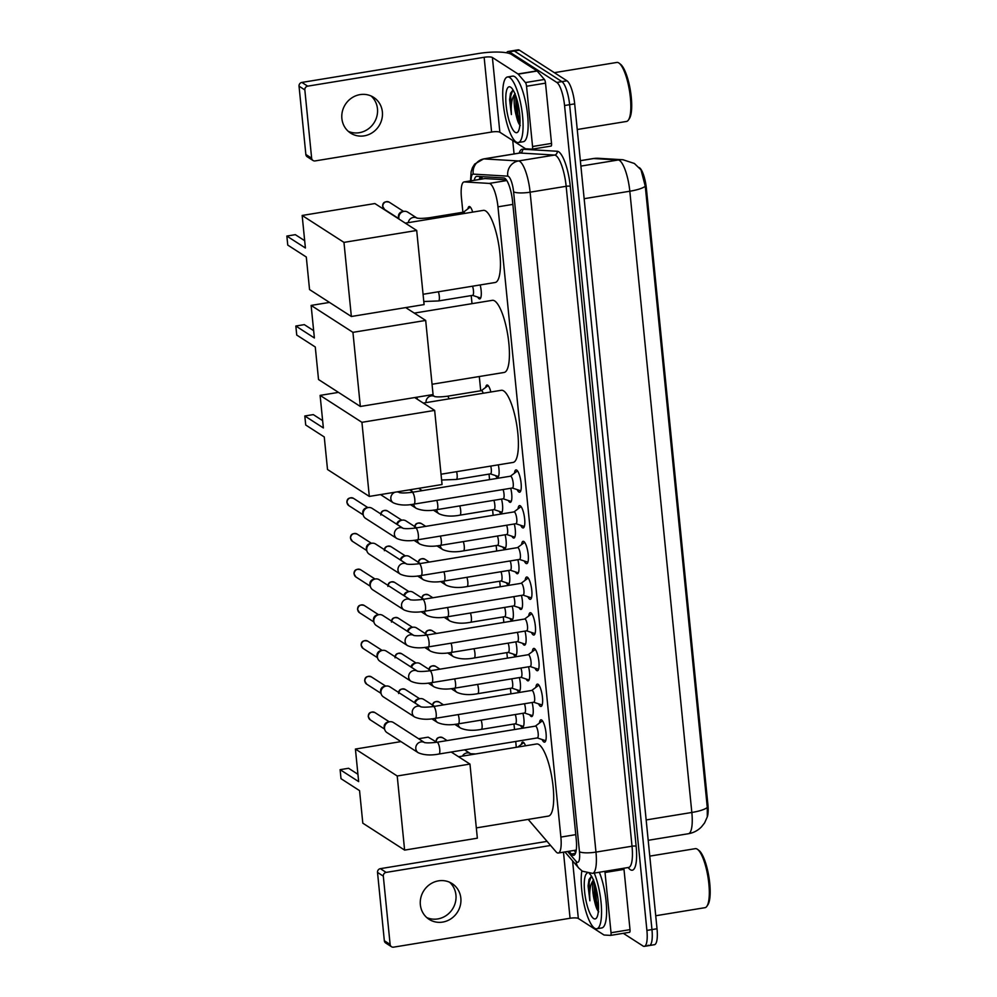 <?xml version="1.0" encoding="UTF-8"?>
<svg xmlns="http://www.w3.org/2000/svg" width="997" height="997" viewBox="0 0 997 997"><rect width="100%" height="100%" fill="white"/><g stroke="black" fill="none" stroke-linecap="round" stroke-linejoin="round"><path stroke-width="1.5" d="M467.88 208.884A10.631 2.804 80.7 0 1 469.188 206.516A10.631 2.804 80.7 0 1 469.874 206.703A10.631 2.804 80.7 0 1 472.678 212.112M480.193 284.943A10.631 2.804 80.7 0 1 479.756 298.913A10.631 2.804 80.7 0 1 479.058 298.726A10.631 2.804 80.7 0 1 477.75 297.081M485.689 387.397A10.631 2.804 80.7 0 1 487.01 385.029A10.631 2.804 80.7 0 1 487.695 385.216A10.631 2.804 80.7 0 1 490.86 392.008M498.326 464.851A10.631 2.804 80.7 0 1 497.565 477.426A10.631 2.804 80.7 0 1 496.88 477.239A10.631 2.804 80.7 0 1 495.571 475.594M501.541 499.061A10.631 2.804 80.7 0 1 501.13 513.119A10.631 2.804 80.7 0 1 500.444 512.944A10.631 2.804 80.7 0 1 499.136 511.299M505.105 534.766A10.631 2.804 80.7 0 1 504.694 548.824A10.631 2.804 80.7 0 1 504.008 548.649A10.631 2.804 80.7 0 1 502.7 547.004M508.669 570.471A10.631 2.804 80.7 0 1 508.258 584.529A10.631 2.804 80.7 0 1 507.573 584.342A10.631 2.804 80.7 0 1 506.264 582.709M512.234 606.176A10.631 2.804 80.7 0 1 511.822 620.234A10.631 2.804 80.7 0 1 511.137 620.047A10.631 2.804 80.7 0 1 509.828 618.414M515.798 641.869A10.631 2.804 80.7 0 1 515.387 655.939A10.631 2.804 80.7 0 1 514.701 655.752A10.631 2.804 80.7 0 1 513.393 654.107M519.362 677.574A10.631 2.804 80.7 0 1 518.951 691.631A10.631 2.804 80.7 0 1 518.266 691.457A10.631 2.804 80.7 0 1 516.945 689.812M522.927 713.279A10.631 2.804 80.7 0 1 522.515 727.336A10.631 2.804 80.7 0 1 521.83 727.162A10.631 2.804 80.7 0 1 520.509 725.517M521.331 744.423A10.631 2.804 80.7 0 1 522.64 742.055A10.631 2.804 80.7 0 1 523.338 742.242A10.631 2.804 80.7 0 1 525.506 745.781M510.738 488.281A10.631 2.804 80.7 0 1 510.327 502.338A10.631 2.804 80.7 0 1 509.641 502.164A10.631 2.804 80.7 0 1 508.32 500.519M514.302 523.986A10.631 2.804 80.7 0 1 513.891 538.044A10.631 2.804 80.7 0 1 513.206 537.857A10.631 2.804 80.7 0 1 511.885 536.224M517.867 559.678A10.631 2.804 80.7 0 1 517.455 573.749A10.631 2.804 80.7 0 1 516.77 573.562A10.631 2.804 80.7 0 1 515.449 571.917M521.431 595.383A10.631 2.804 80.7 0 1 521.02 609.441A10.631 2.804 80.7 0 1 520.334 609.267A10.631 2.804 80.7 0 1 519.013 607.622M524.995 631.089A10.631 2.804 80.7 0 1 524.584 645.146A10.631 2.804 80.7 0 1 523.886 644.972A10.631 2.804 80.7 0 1 522.578 643.327M528.56 666.794A10.631 2.804 80.7 0 1 528.148 680.851A10.631 2.804 80.7 0 1 527.45 680.677A10.631 2.804 80.7 0 1 526.142 679.032M532.124 702.499A10.631 2.804 80.7 0 1 531.713 716.556A10.631 2.804 80.7 0 1 531.015 716.369A10.631 2.804 80.7 0 1 529.706 714.737M514.464 473.164A11.303 2.979 80.7 0 1 515.972 469.899A11.303 2.979 80.7 0 1 516.708 470.098A11.303 2.979 80.7 0 1 520.945 481.887A11.303 2.979 80.7 0 1 519.624 492.219A11.303 2.979 80.7 0 1 518.901 492.032A11.303 2.979 80.7 0 1 517.156 489.614M518.029 508.869A11.303 2.979 80.7 0 1 519.537 505.604A11.303 2.979 80.7 0 1 520.272 505.791A11.303 2.979 80.7 0 1 524.497 517.593A11.303 2.979 80.7 0 1 523.188 527.924A11.303 2.979 80.7 0 1 522.453 527.737A11.303 2.979 80.7 0 1 520.721 525.319M521.593 544.561A11.303 2.979 80.7 0 1 523.101 541.309A11.303 2.979 80.7 0 1 523.836 541.496A11.303 2.979 80.7 0 1 528.061 553.285A11.303 2.979 80.7 0 1 526.752 563.629A11.303 2.979 80.7 0 1 526.017 563.442A11.303 2.979 80.7 0 1 524.285 561.024M525.157 580.266A11.303 2.979 80.7 0 1 526.665 577.014A11.303 2.979 80.7 0 1 527.401 577.201A11.303 2.979 80.7 0 1 531.625 588.99A11.303 2.979 80.7 0 1 530.317 599.334A11.303 2.979 80.7 0 1 529.581 599.135A11.303 2.979 80.7 0 1 527.849 596.717M528.722 615.972A11.303 2.979 80.7 0 1 530.23 612.706A11.303 2.979 80.7 0 1 530.965 612.906A11.303 2.979 80.7 0 1 535.19 624.695A11.303 2.979 80.7 0 1 533.881 635.039A11.303 2.979 80.7 0 1 533.146 634.84A11.303 2.979 80.7 0 1 531.413 632.422M532.286 651.677A11.303 2.979 80.7 0 1 533.794 648.411A11.303 2.979 80.7 0 1 534.529 648.611A11.303 2.979 80.7 0 1 538.754 660.4A11.303 2.979 80.7 0 1 537.445 670.732A11.303 2.979 80.7 0 1 536.71 670.545A11.303 2.979 80.7 0 1 534.978 668.127M535.85 687.382A11.303 2.979 80.7 0 1 537.358 684.116A11.303 2.979 80.7 0 1 538.093 684.303A11.303 2.979 80.7 0 1 542.318 696.105A11.303 2.979 80.7 0 1 541.01 706.437A11.303 2.979 80.7 0 1 540.274 706.25A11.303 2.979 80.7 0 1 538.542 703.832M539.414 723.074A11.303 2.979 80.7 0 1 540.922 719.822A11.303 2.979 80.7 0 1 541.645 720.008A11.303 2.979 80.7 0 1 545.882 731.798A11.303 2.979 80.7 0 1 544.574 742.142A11.303 2.979 80.7 0 1 543.839 741.955A11.303 2.979 80.7 0 1 542.106 739.537M528.198 819.409L555.977 851.737A19.94 5.259 -99.3 0 0 557.011 852.684A19.94 5.259 -99.3 0 0 558.295 853.021A19.94 5.259 -99.3 0 0 560.875 837.081L497.964 206.828A19.94 5.259 -99.3 0 0 489.265 183.411L464.353 181.928A19.94 5.259 -99.3 0 0 464.041 181.94A19.94 5.259 -99.3 0 0 461.461 197.892L462.895 212.261M707.272 816.942A17.946 4.736 -99.3 0 0 707.895 804.567L646.392 188.47A17.946 4.736 -99.3 0 0 639.177 167.558M506.339 179.834L484.903 178.563L464.041 181.94M471.207 295.598L472.017 303.649M479.295 376.53L480.716 390.774M489.029 474.111L489.577 479.619M492.593 509.803L493.141 515.324M496.157 545.509L496.705 551.029M499.721 581.214L500.27 586.735M503.286 616.919L503.834 622.427M506.85 652.624L507.398 658.132M510.414 688.316L510.963 693.837M513.978 724.021L514.527 729.542M515.723 741.469L516.296 747.289M707.284 807.47A23.255 5.197 -5.7 0 1 691.831 812.468A26.583 7.016 -99.3 0 1 688.391 833.729C693.513 832.844 697.888 830.551 701.502 826.849L704.567 822.949L707.284 816.904L707.284 807.47L645.271 186.227L641.009 169.851L634.354 163.471L622.975 159.744A23.255 22.395 93.4 0 0 618.215 159.994L593.664 158.535A26.583 7.016 -99.3 0 0 593.24 158.56L580.354 160.667M506.538 52.804A19.94 5.259 80.7 0 1 508.021 51.508L513.081 50.673A19.94 5.259 80.7 0 1 514.365 51.021L561.897 81.617A19.94 5.259 80.7 0 1 569.623 104.685L651.963 929.59A19.94 5.259 80.7 0 1 649.383 945.53L654.443 944.695A19.94 5.259 80.7 0 0 657.023 928.755L574.683 103.862A19.94 5.259 80.7 0 0 566.957 80.794L519.425 50.186A19.94 5.259 80.7 0 0 518.141 49.85L513.081 50.673A19.94 5.259 80.7 0 1 514.365 51.021L561.897 81.617A19.94 5.259 80.7 0 1 569.623 104.685L651.963 929.59A19.94 5.259 80.7 0 1 649.383 945.53A19.94 5.259 80.7 0 1 648.087 945.181M568.975 851.276L571.331 854.018A19.94 5.259 -99.3 0 0 572.378 854.965A19.94 5.259 -99.3 0 0 573.661 855.301A19.94 5.259 -99.3 0 0 576.241 839.362L512.558 201.357A19.94 5.259 -99.3 0 0 503.859 177.94L476.94 176.344A19.94 5.259 -99.3 0 0 476.628 176.357A19.94 5.259 -99.3 0 0 474.26 180.27M508.021 51.508A19.94 5.259 80.7 0 1 509.305 51.844L556.837 82.452A19.94 5.259 80.7 0 1 564.564 105.52L646.903 930.413A19.94 5.259 80.7 0 1 644.324 946.352A19.94 5.259 80.7 0 1 643.028 946.016L623.312 933.317M514.078 153.937L512.732 140.54M479.32 179.448A19.94 5.259 80.7 0 1 480.367 176.544M575.768 852.46L574.035 850.441M449.547 882.208A21.261 19.952 -57.2 0 1 455.941 894.994A21.261 19.952 -57.2 0 1 447.329 914.723A21.261 19.952 -57.2 0 1 426.766 917.576M420.36 904.778A21.261 19.952 122.8 0 0 429.096 919.346A21.261 19.952 122.8 0 0 450.98 918.785A21.261 19.952 122.8 0 0 460.838 898.16A21.261 19.952 122.8 0 0 452.115 883.591A21.261 19.952 122.8 0 0 430.23 884.152A21.261 19.952 122.8 0 0 420.36 904.778M623.823 868.237A3.327 0.872 80.7 0 1 623.997 869.384L605.017 872.487L611.036 932.743L630.004 929.64A3.327 0.872 80.7 0 1 629.581 932.295A3.327 0.872 80.7 0 1 629.531 932.295L610.65 935.385M623.997 869.384L630.004 929.64M391.485 946.726L385.689 942.988A3.327 3.116 -57.2 0 1 384.331 940.719L390.126 944.446A3.327 3.116 122.8 0 0 393.603 947.15L570.072 918.262A6.643 1.483 174.3 0 1 578.335 918.474L603.945 934.962A3.327 0.872 -99.3 0 0 604.107 935.024L610.55 935.398A3.327 0.872 -99.3 0 0 610.6 935.398A3.327 0.872 -99.3 0 0 611.036 932.743M377.514 872.4A3.327 3.116 -57.2 0 1 380.356 868.661L386.151 872.4A3.327 3.116 122.8 0 0 383.309 876.139L377.514 872.4L384.331 940.719M547.066 841.368L380.356 868.661M383.309 876.139L390.126 944.446M386.151 872.4L550.593 845.468M605.017 872.487A3.327 0.872 -99.3 0 0 604.843 871.341M649.77 856.124L695.333 848.659A29.898 7.889 80.7 0 1 697.264 849.17A29.898 7.889 80.7 0 1 697.651 849.444L699.022 850.503A28.577 7.54 80.7 0 1 708.867 876.749A28.577 7.54 80.7 0 1 707.907 904.753L706.935 906.198A29.898 7.889 80.7 0 1 704.991 907.681L655.714 915.745M697.651 849.444A29.898 7.889 80.7 0 1 707.945 876.899A29.898 7.889 80.7 0 1 706.935 906.198M594.249 873.073A33.225 8.761 80.7 0 1 601.465 908.08A33.225 8.761 80.7 0 1 596.742 928.768A33.225 8.761 80.7 0 1 594.586 928.207A33.225 8.761 80.7 0 1 584.043 904.229A33.225 8.761 80.7 0 1 581.849 870.855M599.309 872.25A33.225 8.761 80.7 0 1 606.525 907.245A33.225 8.761 80.7 0 1 601.802 927.933L596.742 928.768M591.508 876.164L589.003 879.516L588.08 885.884L589.875 900.789C589.165 890.533 590.436 883.554 593.664 879.853M594.224 882.121L594.636 901.512A16.613 4.387 80.7 0 1 593.502 880.226M594.636 901.512C595.845 906.896 597.215 910.323 598.748 911.794M589.252 873.509A23.255 6.132 80.7 0 1 589.414 873.634A23.255 6.132 80.7 0 1 597.427 894.982A23.255 6.132 80.7 0 1 596.642 917.788A23.255 6.132 80.7 0 1 593.626 918.536A23.255 6.132 80.7 0 1 585.052 895.269A23.255 6.132 80.7 0 1 587.108 873.198M594.536 883.043L595.633 901.126L598.374 910.772M589.028 879.429L588.08 885.884M595.184 885.062L596.43 901.001L598.474 908.84M591.296 876.226L589.202 882.27L589.875 900.789M458.57 756.748L536.598 743.974A36.54 9.646 80.7 0 1 538.966 744.585A36.54 9.646 80.7 0 1 552.65 782.695A36.54 9.646 80.7 0 1 548.412 816.094L476.329 827.896M358.658 781.611L340.114 769.672L341.011 778.682L359.556 790.633L362.808 823.173L404.62 850.105L397.217 775.99L355.418 749.059L358.658 781.611M357.935 774.295L348.589 768.276L340.114 769.672M355.418 749.059L400.968 741.606M418.578 738.727L428.149 737.157L436.075 741.805A4.324 0.96 -5.7 0 0 436.262 742.055A4.324 4.05 -57.2 0 1 442.718 737.743L447.105 740.572M397.217 775.99L469.961 764.076L451.23 752.025M469.961 764.076L477.351 838.19L404.62 850.105M423.264 403.075L501.304 390.288A36.54 9.646 80.7 0 1 503.672 390.911A36.54 9.646 80.7 0 1 517.343 429.022A36.54 9.646 80.7 0 1 513.106 462.421L441.023 474.223M323.364 427.937L304.808 415.986L305.718 425.009L324.262 436.96L327.515 469.5L369.314 496.419L361.923 422.317L320.112 395.385L323.364 427.937M322.629 420.622L313.282 414.602L304.808 415.986M320.112 395.385L338.482 392.382M361.923 422.317L434.655 410.403L414.702 397.554M434.655 410.403L442.057 484.517L369.314 496.419M414.278 313.108L492.319 300.334A36.54 9.646 80.7 0 1 494.686 300.944A36.54 9.646 80.7 0 1 508.37 339.055A36.54 9.646 80.7 0 1 504.133 372.454L432.05 384.256M314.379 337.971L295.835 326.031L296.732 335.054L315.276 346.993L318.529 379.533L360.341 406.464L352.938 332.35L311.126 305.418L314.379 337.971M313.644 330.655L304.309 324.636L295.835 326.031M311.126 305.418L329.496 302.415M352.938 332.35L425.682 320.436L405.729 307.599M425.682 320.436L433.072 394.55L360.341 406.464M405.305 223.141L483.346 210.367A36.54 9.646 80.7 0 1 485.713 210.99A36.54 9.646 80.7 0 1 499.385 249.088A36.54 9.646 80.7 0 1 495.148 282.5L423.064 294.289M305.406 248.004L286.849 236.065L287.759 245.088L306.303 257.027L309.544 289.566L351.355 316.498L343.965 242.383L302.153 215.464L305.406 248.004M304.671 240.688L295.324 234.669L286.849 236.065M302.153 215.464L374.884 203.55L416.696 230.469L424.099 304.584L351.355 316.498M343.965 242.383L416.696 230.469M544.973 740.435A9.97 2.63 -99.3 0 0 545.247 740.572A9.97 2.63 -99.3 0 0 545.621 740.609A9.97 2.63 -99.3 0 0 545.758 740.572L545.621 740.609M537.159 737.892A5.982 1.583 -99.3 0 0 537.383 737.917A5.982 1.583 -99.3 0 0 538.081 732.446A5.982 1.583 -99.3 0 0 535.838 726.215A5.982 1.583 -99.3 0 0 535.451 726.115L437.035 742.229A5.982 1.583 -99.3 0 1 437.421 742.329A5.982 1.583 -99.3 0 1 439.702 748.884A5.982 1.583 -99.3 0 1 438.967 754.031L537.383 737.917M424.398 742.491A5.982 5.608 -57.2 0 0 415.799 748.635A5.982 5.608 -57.2 0 0 418.254 752.735L386.973 732.596A5.982 5.608 -57.2 0 1 389.628 721.766A5.982 5.608 -57.2 0 1 393.454 722.538L424.448 742.503M384.63 729.206L384.256 727.498A4.324 4.05 -57.2 0 1 387.858 722.14M542.53 720.931A9.97 2.63 -99.3 0 0 542.405 720.931A9.97 2.63 -99.3 0 0 542.056 721.093L535.352 726.128M541.408 704.742A9.97 2.63 -99.3 0 0 541.683 704.867A9.97 2.63 -99.3 0 0 542.056 704.904A9.97 2.63 -99.3 0 0 542.194 704.867L542.056 704.904M533.607 702.2A5.982 1.583 -99.3 0 0 533.819 702.212A5.982 1.583 -99.3 0 0 534.517 696.753A5.982 1.583 -99.3 0 0 532.273 690.51A5.982 1.583 -99.3 0 0 531.887 690.41L433.471 706.524A5.982 1.583 -99.3 0 1 433.857 706.624A5.982 1.583 -99.3 0 1 436.138 713.179A5.982 1.583 -99.3 0 1 435.402 718.326L533.819 702.212M414.69 717.03L383.409 696.891A5.982 5.608 -57.2 0 1 386.063 686.061A5.982 5.608 -57.2 0 1 389.889 686.833L420.884 706.798A5.982 5.608 -57.2 0 0 412.235 712.942A5.982 5.608 -57.2 0 0 414.69 717.03C420.31 719.46 427.215 719.896 435.402 718.326M381.066 693.501L380.692 691.806A4.324 4.05 -57.2 0 1 384.294 686.434M538.978 685.226A9.97 2.63 -99.3 0 0 538.841 685.238A9.97 2.63 -99.3 0 0 538.492 685.388L531.787 690.423M537.844 669.037A9.97 2.63 -99.3 0 0 538.118 669.174A9.97 2.63 -99.3 0 0 538.492 669.199A9.97 2.63 -99.3 0 0 538.629 669.174L538.492 669.199M530.043 666.495A5.982 1.583 -99.3 0 0 530.254 666.507A5.982 1.583 -99.3 0 0 530.952 661.048A5.982 1.583 -99.3 0 0 528.709 654.805A5.982 1.583 -99.3 0 0 528.323 654.705L429.906 670.819A5.982 1.583 -99.3 0 1 430.293 670.919A5.982 1.583 -99.3 0 1 432.573 677.474A5.982 1.583 -99.3 0 1 431.838 682.621L530.254 666.507M417.269 671.081A5.982 5.608 -57.2 0 0 408.67 677.237A5.982 5.608 -57.2 0 0 411.125 681.337L379.845 661.185A5.982 5.608 -57.2 0 1 382.512 650.368A5.982 5.608 -57.2 0 1 386.325 651.128L417.319 671.093M377.502 657.796L377.128 656.101A4.324 4.05 -57.2 0 1 380.729 650.729M535.414 649.521A9.97 2.63 -99.3 0 0 535.277 649.533A9.97 2.63 -99.3 0 0 534.928 649.683L528.223 654.73M534.28 633.332A9.97 2.63 -99.3 0 0 534.554 633.469A9.97 2.63 -99.3 0 0 534.928 633.506A9.97 2.63 -99.3 0 0 535.065 633.469L534.928 633.506M526.478 630.789A5.982 1.583 -99.3 0 0 526.69 630.814A5.982 1.583 -99.3 0 0 527.388 625.343A5.982 1.583 -99.3 0 0 525.145 619.112A5.982 1.583 -99.3 0 0 524.758 619L426.342 635.114A5.982 1.583 -99.3 0 1 426.728 635.214A5.982 1.583 -99.3 0 1 429.009 641.769A5.982 1.583 -99.3 0 1 428.274 646.916L526.69 630.814M413.718 635.376A5.982 5.608 -57.2 0 0 405.106 641.532A5.982 5.608 -57.2 0 0 407.561 645.632L376.28 625.493A5.982 5.608 -57.2 0 1 378.947 614.663A5.982 5.608 -57.2 0 1 382.761 615.436L413.755 635.388M373.937 622.091L373.563 620.396A4.324 4.05 -57.2 0 1 377.165 615.024M531.85 613.816A9.97 2.63 -99.3 0 0 531.713 613.828A9.97 2.63 -99.3 0 0 531.364 613.978L524.659 619.025M530.716 597.627A9.97 2.63 -99.3 0 0 531.002 597.764A9.97 2.63 -99.3 0 0 531.364 597.801A9.97 2.63 -99.3 0 0 531.501 597.764M522.914 595.084A5.982 1.583 -99.3 0 0 523.138 595.109A5.982 1.583 -99.3 0 0 523.824 589.638A5.982 1.583 -99.3 0 0 521.593 583.407A5.982 1.583 -99.3 0 0 521.194 583.307L422.778 599.409A5.982 1.583 -99.3 0 1 423.177 599.521A5.982 1.583 -99.3 0 1 425.445 606.064A5.982 1.583 -99.3 0 1 424.722 611.223L523.138 595.109M410.153 599.683A5.982 5.608 -57.2 0 0 401.542 605.827A5.982 5.608 -57.2 0 0 403.997 609.927L372.716 589.788A5.982 5.608 -57.2 0 1 375.383 578.958A5.982 5.608 -57.2 0 1 379.196 579.731L410.191 599.696M370.373 586.386L369.999 584.691A4.324 4.05 -57.2 0 1 373.601 579.319M528.148 578.123L528.273 578.11A9.97 2.63 -99.3 0 0 528.148 578.123A9.97 2.63 -99.3 0 0 527.812 578.272L521.095 583.32M527.164 561.922A9.97 2.63 -99.3 0 0 527.438 562.059A9.97 2.63 -99.3 0 0 527.799 562.096A9.97 2.63 -99.3 0 0 527.936 562.059L527.799 562.096M519.35 559.379A5.982 1.583 -99.3 0 0 519.574 559.404A5.982 1.583 -99.3 0 0 520.26 553.933A5.982 1.583 -99.3 0 0 518.029 547.702A5.982 1.583 -99.3 0 0 517.642 547.602L419.226 563.716A5.982 1.583 -99.3 0 1 419.612 563.816A5.982 1.583 -99.3 0 1 421.881 570.371A5.982 1.583 -99.3 0 1 421.158 575.518L519.574 559.404M406.589 563.978A5.982 5.608 -57.2 0 0 397.977 570.134A5.982 5.608 -57.2 0 0 400.433 574.222L369.152 554.083A5.982 5.608 -57.2 0 1 371.819 543.253A5.982 5.608 -57.2 0 1 375.632 544.026L406.626 563.99M366.809 550.693L366.435 548.986A4.324 4.05 -57.2 0 1 370.049 543.627M524.584 542.418L524.709 542.405A9.97 2.63 -99.3 0 0 524.584 542.418A9.97 2.63 -99.3 0 0 524.248 542.58L517.53 547.615M523.599 526.229A9.97 2.63 -99.3 0 0 523.874 526.354A9.97 2.63 -99.3 0 0 524.235 526.391A9.97 2.63 -99.3 0 0 524.372 526.354L524.235 526.391M515.785 523.687A5.982 1.583 -99.3 0 0 516.01 523.699A5.982 1.583 -99.3 0 0 516.695 518.241A5.982 1.583 -99.3 0 0 514.464 511.997A5.982 1.583 -99.3 0 0 514.078 511.897L415.662 528.011A5.982 1.583 -99.3 0 1 416.048 528.111A5.982 1.583 -99.3 0 1 418.316 534.666A5.982 1.583 -99.3 0 1 417.593 539.813L516.01 523.699M396.868 538.517L365.587 518.378A5.982 5.608 -57.2 0 1 368.254 507.548A5.982 5.608 -57.2 0 1 372.068 508.32L403.062 528.285A5.982 5.608 -57.2 0 0 394.413 534.429A5.982 5.608 -57.2 0 0 396.868 538.517C402.489 540.947 409.393 541.383 417.593 539.813M363.257 514.988L362.871 513.293A4.324 4.05 -57.2 0 1 366.485 507.922M521.157 506.713A9.97 2.63 -99.3 0 0 521.02 506.725A9.97 2.63 -99.3 0 0 520.683 506.875L513.966 511.922M520.035 490.524A9.97 2.63 -99.3 0 0 520.309 490.661A9.97 2.63 -99.3 0 0 520.671 490.686A9.97 2.63 -99.3 0 0 520.808 490.661L520.671 490.686M512.221 487.982A5.982 1.583 -99.3 0 0 512.446 487.994A5.982 1.583 -99.3 0 0 513.131 482.536A5.982 1.583 -99.3 0 0 510.9 476.292A5.982 1.583 -99.3 0 0 510.514 476.192L412.097 492.306A5.982 1.583 -99.3 0 1 412.484 492.406A5.982 1.583 -99.3 0 1 414.752 498.961A5.982 1.583 -99.3 0 1 414.029 504.108L512.446 487.994M517.455 471.02L517.58 470.995A9.97 2.63 -99.3 0 0 517.455 471.02A9.97 2.63 -99.3 0 0 517.119 471.17L510.402 476.217M524.41 712.98A5.982 1.583 -99.3 0 0 524.634 713.005A5.982 1.583 -99.3 0 0 525.494 709.727A5.982 1.583 -99.3 0 0 524.472 703.745M415.088 703.072A5.982 5.608 -57.2 0 1 423.8 699.433L434.542 706.35M414.553 702.723A4.324 4.05 -57.2 0 1 418.217 699.022M520.845 677.275A5.982 1.583 -99.3 0 0 521.07 677.299A5.982 1.583 -99.3 0 0 521.93 674.034A5.982 1.583 -99.3 0 0 520.908 668.04M411.524 667.367A5.982 5.608 -57.2 0 1 420.236 663.728L430.978 670.645M410.988 667.018A4.324 4.05 -57.2 0 1 414.652 663.317M517.281 641.569A5.982 1.583 -99.3 0 0 517.505 641.594A5.982 1.583 -99.3 0 0 518.365 638.329A5.982 1.583 -99.3 0 0 517.343 632.335M407.96 631.662A5.982 5.608 -57.2 0 1 416.671 628.023L427.414 634.939M407.437 631.325A4.324 4.05 -57.2 0 1 411.088 627.612M513.717 605.877A5.982 1.583 -99.3 0 0 513.941 605.889A5.982 1.583 -99.3 0 0 514.801 602.624A5.982 1.583 -99.3 0 0 513.779 596.642M404.396 595.957A5.982 5.608 -57.2 0 1 413.107 592.318L423.85 599.234M403.872 595.62A4.324 4.05 -57.2 0 1 407.524 591.919M510.152 570.172A5.982 1.583 -99.3 0 0 510.377 570.184A5.982 1.583 -99.3 0 0 511.237 566.919A5.982 1.583 -99.3 0 0 510.215 560.937M400.831 560.252A5.982 5.608 -57.2 0 1 409.543 556.613L420.285 563.542M400.308 559.915A4.324 4.05 -57.2 0 1 403.959 556.214M506.588 534.467A5.982 1.583 -99.3 0 0 506.812 534.492A5.982 1.583 -99.3 0 0 507.672 531.214A5.982 1.583 -99.3 0 0 506.65 525.232M397.267 524.559A5.982 5.608 -57.2 0 1 405.978 520.92L416.721 527.837M396.744 524.21A4.324 4.05 -57.2 0 1 400.395 520.509M503.024 498.762A5.982 1.583 -99.3 0 0 503.248 498.787A5.982 1.583 -99.3 0 0 504.108 495.521A5.982 1.583 -99.3 0 0 503.086 489.527M371.071 95.974A21.261 19.952 -57.2 0 1 377.464 108.773A21.261 19.952 -57.2 0 1 368.853 128.501A21.261 19.952 -57.2 0 1 348.289 131.342M341.884 118.556A21.261 19.952 122.8 0 0 350.62 133.112A21.261 19.952 122.8 0 0 372.504 132.551A21.261 19.952 122.8 0 0 382.374 111.926A21.261 19.952 122.8 0 0 373.638 97.357A21.261 19.952 122.8 0 0 351.754 97.918A21.261 19.952 122.8 0 0 341.884 118.556M526.541 86.253A3.327 0.872 -99.3 0 0 525.431 82.564L518.178 74.139A3.327 0.872 -99.3 0 0 518.004 73.977L536.984 70.874A3.327 0.872 80.7 0 1 537.159 71.024L544.399 79.461A3.327 0.872 80.7 0 1 545.521 83.15L526.541 86.253L532.56 146.509L551.528 143.406A3.327 0.872 80.7 0 1 551.104 146.061A3.327 0.872 80.7 0 1 551.054 146.073L532.174 149.151A3.327 0.872 -99.3 0 0 532.56 146.509M545.521 83.15L551.528 143.406M536.984 70.874L511.374 54.374A26.583 5.945 -5.7 0 0 478.348 53.539L301.879 82.427L307.674 86.166L484.143 57.278A6.643 1.483 174.3 0 1 492.393 57.49L518.004 73.977M313.008 160.492L307.213 156.753A3.327 3.116 -57.2 0 1 305.855 154.485L311.65 158.211A3.327 3.116 122.8 0 0 315.139 160.916L491.596 132.028A6.643 1.483 174.3 0 1 499.858 132.24L525.469 148.727A3.327 0.872 -99.3 0 0 525.631 148.79L532.074 149.176A3.327 0.872 -99.3 0 0 532.124 149.176L551.104 146.061M307.674 86.166A3.327 3.116 122.8 0 0 304.833 89.904L299.038 86.166L305.855 154.485M299.038 86.166A3.327 3.116 -57.2 0 1 301.879 82.427M304.833 89.904L311.65 158.211M554.332 72.669L616.856 62.437A29.898 7.889 80.7 0 1 618.788 62.936A29.898 7.889 80.7 0 1 619.174 63.21L620.545 64.282A28.577 7.54 80.7 0 1 630.391 90.515A28.577 7.54 80.7 0 1 629.431 118.518L628.459 119.976A29.898 7.889 80.7 0 1 626.515 121.447L577.238 129.51M619.174 63.21A29.898 7.889 80.7 0 1 629.468 90.665A29.898 7.889 80.7 0 1 628.459 119.976M509.679 77.529A33.225 8.761 80.7 0 1 522.116 112.163A33.225 8.761 80.7 0 1 518.266 142.534A33.225 8.761 80.7 0 1 516.11 141.973A33.225 8.761 80.7 0 1 503.684 107.327A33.225 8.761 80.7 0 1 507.535 76.968A33.225 8.761 80.7 0 1 509.679 77.529M507.535 76.968L512.595 76.133A33.225 8.761 80.7 0 1 514.739 76.694A33.225 8.761 80.7 0 1 527.176 111.34A33.225 8.761 80.7 0 1 523.325 141.711L518.266 142.534M513.031 89.942L510.526 93.282L509.604 99.65L511.399 114.555C510.688 104.299 511.96 97.32 515.187 93.618M515.748 95.899L516.159 115.291A16.613 4.387 80.7 0 1 515.025 93.992M516.159 115.291C517.368 120.662 518.739 124.089 520.272 125.56M515.15 132.302A23.255 6.132 80.7 0 1 506.14 105.395A23.255 6.132 80.7 0 1 510.651 87.188A23.255 6.132 80.7 0 1 510.938 87.4A23.255 6.132 80.7 0 1 518.951 108.76A23.255 6.132 80.7 0 1 518.166 131.554A23.255 6.132 80.7 0 1 515.15 132.302M516.06 96.809L517.156 114.904L519.898 124.538M510.551 93.195L509.604 99.65M516.708 98.84L517.954 114.767L519.998 122.606M512.819 89.992L510.726 96.036L511.399 114.555M452.264 752.685A5.982 5.608 -57.2 0 1 452.376 751.838M523.761 742.603A9.97 2.63 -99.3 0 0 523.674 742.653L517.842 747.04M515.212 723.76A5.982 1.583 -99.3 0 0 515.437 723.785A5.982 1.583 -99.3 0 0 516.309 720.519A5.982 1.583 -99.3 0 0 515.275 714.525M511.648 688.055A5.982 1.583 -99.3 0 0 511.872 688.08A5.982 1.583 -99.3 0 0 512.745 684.814A5.982 1.583 -99.3 0 0 511.71 678.832M508.096 652.362A5.982 1.583 -99.3 0 0 508.308 652.374A5.982 1.583 -99.3 0 0 509.18 649.109A5.982 1.583 -99.3 0 0 508.146 643.127M504.532 616.657A5.982 1.583 -99.3 0 0 504.744 616.682A5.982 1.583 -99.3 0 0 505.616 613.404A5.982 1.583 -99.3 0 0 504.594 607.422M500.968 580.952A5.982 1.583 -99.3 0 0 501.179 580.977A5.982 1.583 -99.3 0 0 502.052 577.712A5.982 1.583 -99.3 0 0 501.03 571.717M497.403 545.247A5.982 1.583 -99.3 0 0 497.628 545.272A5.982 1.583 -99.3 0 0 498.488 542.007A5.982 1.583 -99.3 0 0 497.466 536.012M493.839 509.542A5.982 1.583 -99.3 0 0 494.063 509.567A5.982 1.583 -99.3 0 0 494.923 506.302A5.982 1.583 -99.3 0 0 493.901 500.32M490.275 473.849A5.982 1.583 -99.3 0 0 490.499 473.862A5.982 1.583 -99.3 0 0 490.761 466.085M483.221 393.254A5.982 1.583 -99.3 0 0 481.825 390.762A5.982 1.583 -99.3 0 0 481.439 390.662L447.279 396.245A5.982 1.583 -99.3 0 1 447.665 396.345A5.982 1.583 -99.3 0 1 449.074 398.85M488.119 385.577A9.97 2.63 -99.3 0 0 488.044 385.627L481.327 390.674M417.843 399.585A5.982 5.608 -57.2 0 1 416.746 397.23L416.758 397.317M472.453 295.336A5.982 1.583 -99.3 0 0 472.678 295.349A5.982 1.583 -99.3 0 0 473.538 292.133A5.982 1.583 -99.3 0 0 472.553 286.189M464.864 213.395A5.982 1.583 -99.3 0 0 464.004 212.249A5.982 1.583 -99.3 0 0 463.617 212.149L429.458 217.732A5.982 1.583 -99.3 0 1 429.844 217.832A5.982 1.583 -99.3 0 1 430.704 218.979M399.012 219.091A5.982 5.608 -57.2 0 1 407.761 212.149L416.871 218.007M398.95 218.804L398.563 217.109A4.324 4.05 -57.2 0 1 402.177 211.738M470.31 207.064A9.97 2.63 -99.3 0 0 470.223 207.114L463.505 212.162M646.392 188.47L645.445 188.632M707.895 804.567L706.935 804.729M482.411 176.668A19.94 19.192 93.4 0 0 481.725 179.049M575.768 834.639L560.875 837.081M484.903 178.563L464.353 181.928M506.812 180.532L489.265 183.411M512.857 204.385L497.964 206.828M645.271 186.227A23.255 5.197 174.3 0 1 629.817 191.225A26.583 7.016 -99.3 0 0 619.511 160.467A26.583 7.016 -99.3 0 0 618.215 159.994L580.89 166.1M593.24 158.56L598.424 158.299A23.255 22.395 93.4 0 0 593.664 158.535L580.354 160.716M646.156 819.945L691.831 812.468L629.817 191.225L584.142 198.702M574.683 103.862L564.564 105.52M566.957 80.794L556.837 82.452M657.023 928.755L646.903 930.413M519.425 50.186L509.305 51.844M567.629 851.488L576.191 861.458A13.285 3.502 -99.3 0 0 576.877 862.081A13.285 3.502 -99.3 0 0 579.456 851.687L513.592 191.773A13.285 3.502 -99.3 0 0 508.433 176.394A13.285 3.502 -99.3 0 0 507.785 176.157L473.239 174.114A13.285 3.502 -99.3 0 0 471.095 180.793M519.587 153.027L483.533 158.934A26.583 7.016 80.7 0 1 483.944 158.909L518.502 160.953A26.583 7.016 80.7 0 1 519.798 161.427A26.583 7.016 80.7 0 1 530.105 192.184L595.969 852.099A26.583 7.016 80.7 0 1 592.542 873.36L628.584 867.452A26.583 7.016 -99.3 0 0 632.023 846.204L566.159 186.289A26.583 7.016 -99.3 0 0 555.852 155.532A26.583 7.016 -99.3 0 0 554.556 155.058L519.998 153.015A26.583 7.016 -99.3 0 0 519.587 153.027L519.911 153.002M519.175 153.102A29.898 7.889 80.7 0 1 522.677 149.214L557.223 151.257A29.898 7.889 80.7 0 1 570.284 186.389L636.148 846.303A3.327 0.748 -5.7 0 0 632.023 846.204L595.969 852.099A13.285 2.966 174.3 0 1 579.456 851.687M557.223 151.257A3.327 3.203 -86.6 0 1 554.556 155.058L518.502 160.953A13.285 12.799 93.4 0 0 507.785 176.157M636.148 846.303A29.898 7.889 80.7 0 1 630.353 869.708A29.898 7.889 80.7 0 1 628.795 868.3L628.135 867.527M513.592 191.773A13.285 2.966 174.3 0 0 530.105 192.184L566.159 186.289A3.327 0.748 -5.7 0 1 570.284 186.389M473.239 174.114A13.285 12.799 93.4 0 1 483.944 158.909L519.998 153.015A3.327 3.203 -86.6 0 0 522.677 149.214M628.995 867.427L628.584 867.452A3.327 2.941 -40.7 0 1 628.795 868.3M576.191 861.458A13.285 11.765 139.3 0 0 578.759 868.051L564.913 851.937M576.029 851.413L575.045 850.279M575.456 853.345L571.331 854.018M563.479 852.173L570.072 918.262M572.577 860.86L578.335 918.474M374.897 712.568C370.51 711.434 368.292 712.793 368.254 716.619L370.211 719.822A4.324 4.05 -57.2 0 1 370.448 712.681A4.324 4.05 -57.2 0 1 374.897 712.568L389.291 721.828M371.333 676.863C366.946 675.729 364.728 677.088 364.69 680.926L366.647 684.129A4.324 4.05 -57.2 0 1 366.884 676.975A4.324 4.05 -57.2 0 1 371.333 676.863L385.727 686.135M367.768 641.158C363.382 640.037 361.163 641.383 361.126 645.221L363.082 648.424A4.324 4.05 -57.2 0 1 363.319 641.27A4.324 4.05 -57.2 0 1 367.768 641.158L382.163 650.43M364.204 605.453C359.817 604.332 357.599 605.678 357.562 609.516L359.518 612.719A4.324 4.05 -57.2 0 1 359.755 605.565A4.324 4.05 -57.2 0 1 364.204 605.453L378.598 614.725M360.64 569.761C356.253 568.626 354.035 569.985 353.997 573.811L355.966 577.014A4.324 4.05 -57.2 0 1 356.191 569.873A4.324 4.05 -57.2 0 1 360.64 569.761L375.034 579.02M357.076 534.056C352.689 532.921 350.483 534.28 350.433 538.106L352.402 541.309A4.324 4.05 -57.2 0 1 352.626 534.168A4.324 4.05 -57.2 0 1 357.076 534.056L371.47 543.315M353.511 498.35C349.124 497.216 346.919 498.575 346.869 502.413L348.838 505.616A4.324 4.05 -57.2 0 1 349.062 498.463A4.324 4.05 -57.2 0 1 353.511 498.35L367.905 507.623M414.029 504.108C405.829 505.678 398.925 505.242 393.304 502.824A5.982 5.608 -57.2 0 1 395.099 492.206M396.856 491.92A5.982 5.608 -57.2 0 1 399.461 492.568L398.139 491.708M524.634 713.005L458.346 723.847A5.982 1.583 -99.3 0 0 459.081 718.7A5.982 1.583 -99.3 0 0 458.184 714.6M458.346 723.847C450.158 725.417 443.254 724.981 437.633 722.563A5.982 5.608 -57.2 0 1 435.166 718.363M398.837 692.603A4.324 4.05 -57.2 0 1 405.243 689.45L419.637 698.723M521.07 677.299L454.782 688.142A5.982 1.583 -99.3 0 0 455.517 682.995A5.982 1.583 -99.3 0 0 454.62 678.895M454.782 688.142C446.594 689.712 439.689 689.288 434.069 686.858A5.982 5.608 -57.2 0 1 431.601 682.658M395.273 656.898A4.324 4.05 -57.2 0 1 401.679 653.745L416.073 663.017M517.505 641.594L451.217 652.449A5.982 1.583 -99.3 0 0 451.953 647.302A5.982 1.583 -99.3 0 0 451.055 643.19M451.217 652.449C443.029 654.007 436.125 653.583 430.505 651.153A5.982 5.608 -57.2 0 1 428.037 646.966M391.709 621.193A4.324 4.05 -57.2 0 1 398.115 618.053L412.509 627.312M513.941 605.889L447.653 616.744A5.982 1.583 -99.3 0 0 448.388 611.597A5.982 1.583 -99.3 0 0 447.491 607.485M447.653 616.744C439.465 618.302 432.561 617.878 426.94 615.448A5.982 5.608 -57.2 0 1 424.473 611.261M388.145 585.488A4.324 4.05 -57.2 0 1 394.55 582.348L408.944 591.62M510.377 570.184L444.089 581.039A5.982 1.583 -99.3 0 0 444.824 575.892A5.982 1.583 -99.3 0 0 443.927 571.792M444.089 581.039C435.901 582.609 428.997 582.173 423.376 579.743A5.982 5.608 -57.2 0 1 420.908 575.556M384.58 549.783A4.324 4.05 -57.2 0 1 390.986 546.643L405.38 555.915M506.812 534.492L440.524 545.334A5.982 1.583 -99.3 0 0 441.26 540.187A5.982 1.583 -99.3 0 0 440.362 536.087M440.524 545.334C432.337 546.904 425.432 546.468 419.812 544.05A5.982 5.608 -57.2 0 1 417.344 539.851M381.016 514.091A4.324 4.05 -57.2 0 1 387.422 510.938L401.816 520.21M503.248 498.787L436.96 509.629A5.982 1.583 -99.3 0 0 437.695 504.482A5.982 1.583 -99.3 0 0 436.798 500.382M436.96 509.629C428.772 511.199 421.868 510.776 416.248 508.345A5.982 5.608 -57.2 0 1 413.78 504.146M484.143 57.278L491.596 132.028M492.393 57.49L499.858 132.24M537.159 71.024L518.178 74.139M525.431 82.564L544.399 79.461M462.421 756.112A5.982 5.608 -57.2 0 1 470.285 753.533M515.437 723.785L481.289 729.38A5.982 1.583 -99.3 0 0 482.012 724.221A5.982 1.583 -99.3 0 0 481.127 720.121M481.289 729.38C473.089 730.938 466.185 730.514 460.564 728.084A5.982 5.608 -57.2 0 1 458.109 723.884M432.748 705.191A4.324 4.05 -57.2 0 1 439.154 702.05L443.54 704.879M511.872 688.08L477.725 693.675A5.982 1.583 -99.3 0 0 478.448 688.528A5.982 1.583 -99.3 0 0 477.563 684.416M477.725 693.675C469.525 695.233 462.62 694.809 457 692.379A5.982 5.608 -57.2 0 1 454.545 688.192M429.184 669.486A4.324 4.05 -57.2 0 1 435.589 666.345L439.989 669.174M508.308 652.374L474.161 657.97A5.982 1.583 -99.3 0 0 474.896 652.823A5.982 1.583 -99.3 0 0 473.999 648.711M474.161 657.97C465.96 659.54 459.056 659.104 453.436 656.674A5.982 5.608 -57.2 0 1 450.98 652.487M425.619 633.78A4.324 4.05 -57.2 0 1 432.025 630.64L436.424 633.469M504.744 616.682L470.596 622.265A5.982 1.583 -99.3 0 0 471.332 617.118A5.982 1.583 -99.3 0 0 470.434 613.018M470.596 622.265C462.396 623.835 455.492 623.399 449.871 620.981A5.982 5.608 -57.2 0 1 447.416 616.782M422.055 598.075A4.324 4.05 -57.2 0 1 428.461 594.935L432.86 597.764M501.179 580.977L467.032 586.56A5.982 1.583 -99.3 0 0 467.767 581.413A5.982 1.583 -99.3 0 0 466.87 577.313M467.032 586.56C458.844 588.13 451.928 587.694 446.307 585.276A5.982 5.608 -57.2 0 1 443.852 581.077M418.491 562.383A4.324 4.05 -57.2 0 1 424.896 559.23L429.296 562.059M497.628 545.272L463.468 550.867A5.982 1.583 -99.3 0 0 464.203 545.708A5.982 1.583 -99.3 0 0 463.306 541.608M463.468 550.867C455.28 552.425 448.363 552.002 442.743 549.571A5.982 5.608 -57.2 0 1 440.288 545.371M414.926 526.678A4.324 4.05 -57.2 0 1 421.332 523.537L425.731 526.366M494.063 509.567L459.904 515.162A5.982 1.583 -99.3 0 0 460.639 510.015A5.982 1.583 -99.3 0 0 459.742 505.903M459.904 515.162C451.716 516.72 444.812 516.296 439.191 513.866A5.982 5.608 -57.2 0 1 436.723 509.679M411.362 490.973A4.324 4.05 -57.2 0 1 411.911 489.452M490.499 473.862L456.339 479.457A5.982 1.583 -99.3 0 0 457.075 474.31A5.982 1.583 -99.3 0 0 456.601 471.681M426.031 402.614A5.982 5.608 -57.2 0 1 434.642 396.507M472.678 295.349L438.518 300.944A5.982 1.583 -99.3 0 0 439.253 295.797A5.982 1.583 -99.3 0 0 438.393 291.785M389.266 202.204C384.879 201.082 382.661 202.441 382.624 206.267L384.58 209.47A4.324 4.05 -57.2 0 1 384.817 202.329A4.324 4.05 -57.2 0 1 389.266 202.204L403.598 211.439M408.259 222.655A5.982 5.608 -57.2 0 1 416.821 217.994M481.252 176.594L480.367 179.273M576.254 850.08L558.295 853.021M598.424 158.299L622.975 159.744M688.391 833.729L648.187 840.309M578.759 868.051L582.335 871.191L592.542 873.36M644.324 946.352L649.383 945.53M483.533 158.934L474.672 164.094L472.428 167.733L471.132 171.733L470.509 180.881M610.6 935.398L629.581 932.295M537.283 737.93L545.247 740.572M424.722 742.678L424.311 742.466C426.305 743.089 430.542 743.002 437.035 742.229M418.254 752.735C423.875 755.165 430.779 755.589 438.967 754.031M387.683 722.164L389.391 721.816M370.211 719.822L384.605 729.094M533.719 702.237L541.683 704.867M421.17 706.973L420.759 706.761C422.74 707.384 426.978 707.309 433.471 706.524M384.119 686.459L385.827 686.11M366.647 684.129L381.041 693.389M530.155 666.532L538.118 669.174M417.606 671.28L417.195 671.056C419.176 671.679 423.426 671.604 429.906 670.819M411.125 681.337C416.746 683.755 423.65 684.191 431.838 682.621M380.555 650.767L382.262 650.405M363.082 648.424L377.477 657.696M526.59 630.827L534.554 633.469M414.042 635.575L413.63 635.351C415.612 635.974 419.862 635.899 426.342 635.114M407.561 645.632C413.182 648.05 420.086 648.486 428.274 646.916M376.991 615.062L378.698 614.7M359.518 612.719L373.912 621.991M523.026 595.122L531.002 597.764M410.477 599.87L410.066 599.646C412.048 600.269 416.297 600.194 422.778 599.409M403.997 609.927C409.617 612.357 416.522 612.781 424.722 611.223M373.426 579.357L375.134 579.008M355.966 577.014L370.361 586.286M519.462 559.417L527.438 562.059M406.913 564.165L406.502 563.953C408.483 564.576 412.733 564.489 419.226 563.716M400.433 574.222C406.053 576.652 412.957 577.076 421.158 575.518M369.875 543.652L371.569 543.303M352.402 541.309L366.796 550.581M515.898 523.724L523.874 526.354M403.349 528.46L402.938 528.248C404.919 528.871 409.169 528.796 415.662 528.011M366.31 507.947L368.005 507.598M348.838 505.616L363.232 514.876M512.333 488.019L520.309 490.661M399.785 492.767L399.373 492.543C401.367 493.166 405.605 493.091 412.097 492.306M393.304 502.824L380.53 494.587M524.522 713.017L532.498 715.659M437.633 722.563L431.801 718.812M418.03 699.059L419.737 698.698M405.243 689.45C400.856 688.329 398.65 689.675 398.601 693.513M520.957 677.312L528.933 679.954M434.069 686.858L428.236 683.107M414.478 663.354L416.173 662.993M401.679 653.745C397.292 652.624 395.086 653.982 395.036 657.808M517.393 641.607L525.369 644.249M430.505 651.153L424.672 647.402M410.914 627.649L412.608 627.3M398.115 618.053C393.728 616.919 391.522 618.277 391.472 622.103M513.829 605.914L521.805 608.544M426.94 615.448L421.108 611.697M407.349 591.944L409.044 591.595M394.55 582.348C390.163 581.214 387.958 582.572 387.908 586.41M510.265 570.209L518.241 572.851M423.376 579.743L417.544 575.992M403.785 556.251L405.48 555.89M390.986 546.643C386.599 545.521 384.393 546.867 384.356 550.705M506.7 534.504L514.676 537.146M419.812 544.05L413.979 540.299M400.221 520.546L401.916 520.185M387.422 510.938C383.035 509.816 380.829 511.162 380.792 515M503.149 498.799L511.112 501.441M413.157 492.132L409.593 489.826M416.248 508.345L410.415 504.594M470.322 753.545L464.565 749.844M470.609 753.732L475.706 753.931M442.718 737.743C438.331 736.621 436.125 737.979 436.075 741.805M515.337 723.797L523.3 726.439M460.564 728.084L454.744 724.333M439.154 702.05C434.767 700.916 432.561 702.274 432.511 706.1M511.773 688.104L519.736 690.734M457 692.379L451.18 688.628M435.589 666.345C431.203 665.211 428.997 666.569 428.959 670.408M508.208 652.399L516.172 655.041M453.436 656.674L447.616 652.923M432.025 630.64C427.638 629.518 425.432 630.864 425.395 634.703M504.644 616.694L512.608 619.336M449.871 620.981L444.051 617.23M428.461 594.935C424.074 593.813 421.868 595.159 421.831 598.998M501.08 580.989L509.043 583.631M446.307 585.276L440.487 581.525M424.896 559.23C420.51 558.108 418.304 559.467 418.266 563.293M497.515 545.284L505.491 547.926M442.743 549.571L436.923 545.82M421.332 523.537C416.945 522.403 414.74 523.761 414.702 527.587M493.951 509.592L501.927 512.221M418.59 488.356L422.167 490.661M439.191 513.866L433.359 510.115M411.587 489.502L411.163 490.848M490.387 473.887L498.363 476.529M441.609 480.018L456.339 479.457M434.692 396.519L431.925 394.737M434.966 396.706L434.555 396.482C436.549 397.105 440.786 397.03 447.279 396.245M472.566 295.374L480.542 298.016M423.787 301.505L438.518 300.944M417.157 218.193L416.746 217.969C418.728 218.592 422.977 218.517 429.458 217.732M402.003 211.775L403.71 211.414M384.58 209.47L398.925 218.704"/></g></svg>
